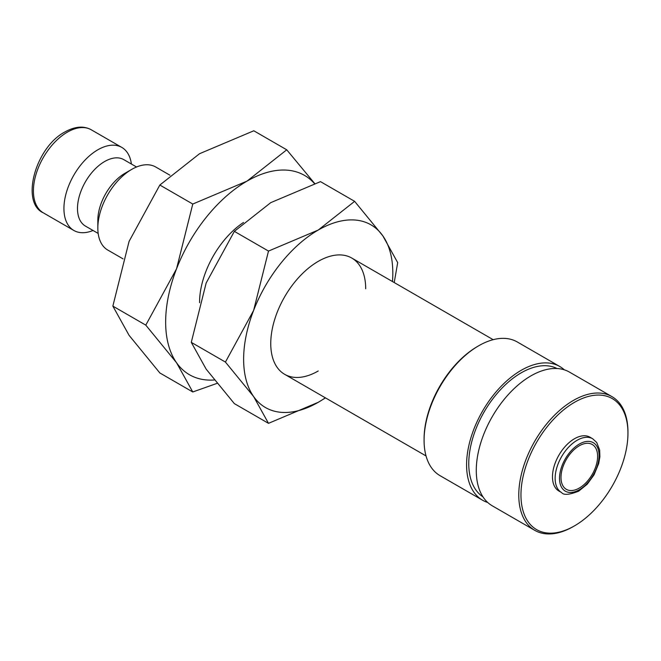 <?xml version="1.0" encoding="UTF-8"?>
<svg xmlns="http://www.w3.org/2000/svg" width="661" height="661" viewBox="0 0 661 661"><rect width="100%" height="100%" fill="white"/><g stroke="black" fill="none" stroke-linecap="round" stroke-linejoin="round"><path stroke-width="0.99" d="M169.935 175.206L155.715 166.993A47.947 27.688 120 0 0 131.737 169.373L124.962 173.289A38.363 22.144 120 0 0 97.836 220.27L97.836 228.095A47.947 27.688 120 0 0 107.768 250.048L123.053 258.872M136.538 166.993L123.797 159.64A38.363 22.144 120 0 0 94.234 169.918A38.363 22.144 120 0 0 77.494 208.521A38.363 22.144 120 0 0 85.434 226.087L98.175 233.44M131.399 164.035A47.947 27.688 120 0 0 121.814 147.42A47.947 27.688 120 0 0 84.864 160.268A47.947 27.688 120 0 0 63.927 208.521A47.947 27.688 120 0 0 73.858 230.474A47.947 27.688 120 0 0 93.044 230.474M314.702 183.527L286.734 149.799L247.024 181.114L192.772 204.042L176.553 268.787L145.792 325.129L176.553 362.749L192.772 391.973L216.973 383.388M314.487 183.593A115.08 66.439 120 0 0 247.024 181.114A115.08 66.439 120 0 0 176.553 268.787A115.08 66.439 120 0 0 165.647 322.056A115.08 66.439 120 0 0 176.553 362.749A115.08 66.439 120 0 0 214.271 380.001M192.772 391.973L159.838 372.953L129.085 335.342L112.857 306.117L129.085 241.381L159.838 185.03L199.556 153.707L253.799 130.779L286.734 149.799M592.653 438.747L589.992 437.21A31.075 17.938 120 0 0 566.047 445.539A31.075 17.938 120 0 0 552.48 476.804A31.075 17.938 120 0 0 558.917 491.032L561.577 492.569C563.635 495.312 569.328 494.849 578.656 491.181L587.249 484.174L594.024 474.854L598.692 463.543L599.882 456.784L599.667 450.034L596.718 442.482L592.653 438.747A31.075 17.938 120 0 0 577.111 440.284A31.075 17.938 120 0 0 555.141 478.341A31.075 17.938 120 0 0 561.577 492.569M518.778 495.006A77.197 44.568 120 0 0 534.766 530.345A77.197 44.568 120 0 0 573.36 526.52L574.45 525.892A75.651 43.684 120 0 0 627.95 433.236L627.95 431.972A77.197 44.568 120 0 0 611.962 396.633A77.197 44.568 120 0 0 552.472 417.314A77.197 44.568 120 0 0 518.778 495.006M627.95 433.236A75.651 43.684 120 0 0 574.45 402.351A75.651 43.684 120 0 0 520.959 495.006A75.651 43.684 120 0 0 574.45 525.892M611.962 396.633L569.46 372.093A77.197 44.568 120 0 0 509.97 392.774A77.197 44.568 120 0 0 476.275 470.467A77.197 44.568 120 0 0 492.263 505.805L534.766 530.345M557.025 368.524A74.115 42.791 120 0 0 500.344 389.858A74.115 42.791 120 0 0 468.765 463.617A74.115 42.791 120 0 0 482.951 496.824M564.312 369.83A77.197 44.568 120 0 0 559.776 366.5L517.274 341.968A77.197 44.568 120 0 0 478.671 345.786L477.581 346.422A75.651 43.684 120 0 0 424.081 439.078L424.081 440.333A77.197 44.568 120 0 0 440.069 475.68L482.571 500.212A77.197 44.568 120 0 0 487.719 502.484M559.776 366.5A77.197 44.568 120 0 0 500.286 387.181A77.197 44.568 120 0 0 466.583 464.873A77.197 44.568 120 0 0 482.571 500.212M199.556 302.713A67.133 38.759 -60 0 1 199.556 302.482A67.133 38.759 -60 0 1 243.504 222.451M597.61 456.346A25.895 14.947 -60 0 1 586.307 482.406A25.895 14.947 -60 0 1 566.353 489.338A25.895 14.947 -60 0 1 560.991 477.49A25.895 14.947 -60 0 1 572.294 451.43A25.895 14.947 -60 0 1 592.248 444.489A25.895 14.947 -60 0 1 597.61 456.346M478.671 345.786A77.197 44.568 120 0 0 424.081 440.333M159.838 185.03L192.772 204.042M112.857 306.117L145.792 325.129M131.737 169.373A47.947 27.688 120 0 0 97.836 228.095M365.69 288.783A67.133 38.759 120 0 0 318.222 261.376A67.133 38.759 120 0 0 270.754 343.596A67.133 38.759 120 0 0 318.222 370.995M394.229 282.553L397.691 262.615L382.818 235.828L354.627 201.341L318.222 230.053L268.498 251.073L253.626 310.414L225.426 362.071L253.626 396.55L268.498 423.337L318.222 402.318A105.487 60.903 120 0 0 325.344 397.815M392.477 281.545A105.487 60.903 120 0 0 392.816 273.125A105.487 60.903 120 0 0 382.818 235.828A105.487 60.903 120 0 0 318.222 230.053A105.487 60.903 120 0 0 253.626 310.414A105.487 60.903 120 0 0 243.628 359.254A105.487 60.903 120 0 0 253.626 396.55A105.487 60.903 120 0 0 318.222 402.318L325.468 397.889M268.498 423.337L234.349 403.623L206.158 369.144L191.285 342.357L206.158 283.007L234.349 231.358L270.754 202.646L320.486 181.635L354.627 201.341M234.349 231.358L268.498 251.073M191.285 342.357L225.426 362.071M43.345 212.859C20.351 202.679 35.33 147.403 64.927 131.944C74.99 126.358 83.782 125.648 91.292 129.804A47.947 27.688 120 0 0 67.323 132.175A47.947 27.688 120 0 0 33.414 190.905A47.947 27.688 120 0 0 43.345 212.859L73.858 230.474M559.512 478.341A27.985 16.153 120 0 0 579.3 489.768A27.985 16.153 120 0 0 599.081 455.495A27.985 16.153 120 0 0 579.3 444.068A27.985 16.153 120 0 0 559.512 478.341M284.66 374.324L426.048 455.95M351.784 258.054L493.172 339.68M91.292 129.804L121.814 147.42"/></g></svg>
